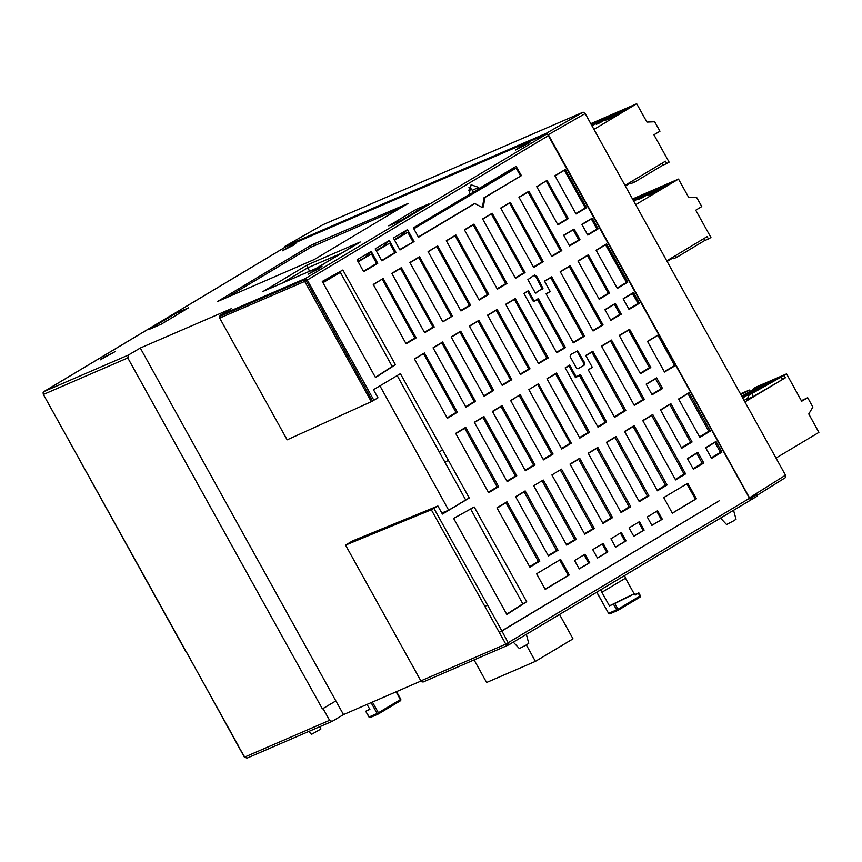 <?xml version="1.0" encoding="UTF-8"?>
<svg xmlns="http://www.w3.org/2000/svg" width="862" height="862" viewBox="0 0 862 862"><rect width="100%" height="100%" fill="white"/><g stroke="black" fill="none" stroke-linecap="round" stroke-linejoin="round"><path stroke-width="1.29" d="M285.3 247.092L546.53 134.106L547.542 134.343L749.994 499.12L749.552 497.773L785.541 475.156L585.147 113.622L548.318 134.741L749.552 497.773M548.318 134.741L546.271 133.287L583.1 112.179L322.571 224.863M285.01 246.273L322.83 224.723L285.01 246.273L546.271 133.287M284.956 246.306L284.643 247.491M583.1 112.179L585.147 113.622M785.541 475.156L785.659 477.429L757.289 495.262L785.659 477.429M753.797 389.139L753.507 388.622L755.909 387.189L786.521 373.946L784.118 375.39L785.422 377.739L744.973 401.961M776.048 458.024L818.9 432.368L808.718 413.997L812.888 407.101L807.662 397.684L801.66 401.272L786.521 373.946M801.369 400.733L807.662 397.684M785.422 377.739L752.946 396.714L747.16 399.214L749.11 395.119L784.118 375.39M747.569 398.341L744.121 400.41M753.507 388.622L757.623 386.844L741.837 396.294M742.063 396.714L760.898 385.433L767.169 382.717L742.494 397.49M742.71 397.888L770.445 381.295L776.716 378.59L749.11 395.119M779.991 377.168L782.556 378.978M752.386 393.697L752.946 396.714M771.242 381.866L770.445 381.295M761.696 385.993L760.898 385.433M750.123 391.337L749.38 390.012L746.988 391.445L747.72 392.781M740.48 393.859L749.38 390.012M740.814 394.451L746.988 391.445M742.861 393.234L744.736 394.559M749.994 499.12L756.922 494.12L756.955 496.264L508.548 645.013M593.886 129.386L636.738 103.731L590.696 123.643M633.344 105.595L615.339 116.047L633.344 105.595M600.254 122.566L596.235 124.3L616.255 112.987L600.254 122.566M591.03 124.247L597.161 121.24L591.31 124.742M591.698 125.432L606.708 117.113L591.968 125.938M609.8 118.439L605.792 120.174L625.801 108.86L609.8 118.439M612.753 115.077L612.246 114.721M593.659 123.341L593.153 122.975M603.206 119.215L602.7 118.848M622.299 110.95L621.793 110.595M624.961 185.449L665.41 161.226L666.714 163.586L669.117 162.142L653.967 134.817L659.969 131.229L654.743 121.811L646.92 122.102L636.738 103.731M625.435 186.03L630.284 183.121M633.268 180.47L634.982 181.893L631.706 183.315L629.109 182.97M634.982 181.893L662.587 165.364L662.544 162.94M662.587 165.364L666.714 163.586M635.66 204.757L678.513 179.102L632.482 199.014M675.129 180.966L657.113 191.418L675.129 180.966M642.028 197.948L638.02 199.682L654.021 190.093L658.04 188.358L642.028 197.948M632.816 199.618L638.936 196.622L633.096 200.124M633.473 200.814L648.483 192.495L633.753 201.309M651.575 193.821L647.567 195.545L667.587 184.231L651.575 193.821M654.538 190.459L654.021 190.093M635.445 198.713L634.928 198.357M644.991 194.586L644.474 194.219M664.085 186.332L663.568 185.966M666.735 260.82L707.185 236.597L708.499 238.957L710.891 237.524L695.753 210.199L701.754 206.6L696.528 197.182L688.695 197.473L678.513 179.102M667.22 261.401L672.058 258.503M675.043 255.852L676.767 257.275L673.481 258.697L670.884 258.341M676.767 257.275L704.373 240.746L704.329 238.311M704.373 240.746L708.499 238.957M333.282 220.209L323.024 224.648M508.806 643.946L506.684 645.078L508.483 645.045L508.806 643.946L501.856 630.984L499.249 632.374L719.587 500.617L501.856 630.984L433.898 508.408L431.291 509.776L484.886 606.471L487.493 605.081M506.684 645.078L505.778 644.151L420.828 680.894L422.057 681.95L423.479 681.82M329.618 720.341L332.075 721.365L343.464 714.555L335.889 700.892L323.088 708.564L329.618 720.341L244.668 757.084L237.858 745.393L244.388 757.17L247.125 758.097L244.388 757.17M420.925 681.055L343.464 714.555M526.337 634.357L528.74 643.343L526.52 644.873L519.301 648.58L513.31 642.158M733.605 510.25L735.997 519.247L733.788 520.767L726.569 524.473L720.567 518.062M320.222 726.494L320.901 729.036L312.184 734.047L311.473 734.273L308.812 731.429M559.524 614.487L573.025 638.828L535.453 661.326L486.588 682.467L474.1 659.936M526.38 644.959L535.453 661.326M624.659 575.493L625.532 578.187L601.924 592.323L609.434 605.867L629.928 595.717L634.432 593.767L635.186 595.114L638.828 592.894L640.391 595.728L617.946 609.208L617.871 610.415L640.003 597.172L638.386 593.207M634.227 593.864L625.532 578.187M638.828 592.894L634.885 594.586M640.25 595.771L640.003 597.172L618 610.35M634.432 593.767L614.778 603.497L617.946 609.208L616.642 609.897L617.871 610.415L609.175 613.873M609.434 605.867L614.778 603.497M613.442 604.133L616.642 609.897L608.626 613.367L609.078 613.83M617.774 610.447L609.854 613.884L608.594 613.313M601.051 589.63L601.924 592.323M378.213 714.048L369.518 717.432L365.725 711.258L369.755 709.243M400.507 700.731L400.819 700.213M400.69 699.373L400.41 700.795L378.472 713.93M396.057 691.809L400.388 699.632L378.386 712.809L377.545 713.962L378.601 713.402M372.416 702.034L378.386 712.809L377.082 713.51L377.545 713.962M365.865 711.204L369.873 709.469L367.05 704.362M658.902 334.575L647.481 341.406L664.473 372.061L675.894 365.229M664.279 371.705L674.655 365.488L657.954 335.307L647.556 341.535M657.954 335.307L658.859 334.618M675.83 365.229L674.655 365.488M546.53 134.106L305.31 278.545L306.042 278.674L305.59 280.98L304.717 281.4L371.36 401.66L372.513 401.067L306.096 280.71L307.314 280.021L306.042 278.674M433.898 508.408L437.907 506.005L442.4 514.108L469.284 498.01L400.345 373.645L373.462 389.743L377.955 397.845L372.513 401.067M371.36 401.66L287.186 439.792L219.745 318.121L219.487 316.537L304.437 279.794L305.31 278.545L220.316 315.309L219.487 316.537M397.199 375.53L465.695 499.992L448.671 510.185L441.797 513.019M469.284 498.01L465.695 499.992M437.907 506.005L352.375 541.056L345.576 545.129L431.291 509.776M220.316 315.309L231.522 308.596L140.301 348.043L128.481 355.025L44.156 391.488L43.294 393.061L43.596 394.333L127.845 357.902L322.388 708.866L335.889 700.892L140.301 348.043M420.828 680.894L345.576 545.129M528.783 389.602L561.679 448.962L571.29 443.208L538.384 383.859L528.783 389.602M520.422 374.528L530.033 368.785L497.126 309.426L487.526 315.169L520.422 374.528M570.041 464.036L602.947 523.396L612.548 517.642L579.641 458.293L570.041 464.036M488.765 294.351L455.869 234.992L446.268 240.735L479.164 300.095L488.765 294.351L487.515 294.535L455.017 235.779L446.376 240.951M536.476 275.818L534.494 275.118L527.878 279.644L535.248 292.94L542.952 288.339L536.476 275.818L535.647 276.282L533.88 275.484M570.536 354.562L570.116 356.696L576.387 367.999L578.219 368.774L584.371 365.1L584.792 362.967L577.615 350.877L570.536 354.562M660.464 409.892L681.702 448.197L692.1 441.958L670.873 403.664L660.464 409.892M534.203 301.021L528.449 290.666L523.848 293.414L556.755 352.773L565.429 347.58L538.265 298.586L533.492 301.754L527.749 291.378L523.977 293.64M662.512 388.59L656.585 377.89L646.188 384.118L652.114 394.818L662.512 388.59L661.079 388.805L655.573 378.838L646.317 384.377M544.461 281.077L550.204 291.442L546.131 293.877L573.295 342.871L584.522 336.148L551.626 276.788L544.461 281.077M547.09 180.363L536.692 186.591L557.919 224.896L568.327 218.668L547.09 180.363L536.81 186.806M619.207 335.458L640.434 373.763L650.842 367.524L629.616 329.23L619.207 335.458M492.202 213.237L482.591 218.98L515.498 278.34L525.098 272.597L492.202 213.237L482.709 219.196M651.931 525.432L662.328 519.204L657.631 510.724L647.233 516.952L651.931 525.432M667.037 485.015L634.141 425.656L624.541 431.409L657.437 490.769L667.037 485.015L665.518 485.241L633.096 426.625L624.681 431.657M606.374 442.281L639.27 501.641L648.881 495.887L615.974 436.538L606.374 442.281M642.696 420.527L675.603 479.886L685.602 473.895L652.706 414.536L642.696 420.527M696.388 498.818L687.768 483.27L663.762 497.643L672.371 513.192L696.388 498.818L695.386 499.249L686.852 483.819M560.181 271.659L593.088 331.019L603.088 325.028L570.191 265.668L560.181 271.659M634.346 405.452L644.345 399.462L611.449 340.102L601.439 346.093L634.346 405.452M614.552 417.305L625.78 410.581L592.884 351.222L585.718 355.51L592.259 367.32L588.196 369.755L614.552 417.305M606.686 422.014L580.331 374.464L576.258 376.909L569.717 365.1L565.116 367.848L598.012 427.207L606.686 422.014L605.253 422.229L579.339 375.379L575.493 377.685L568.963 365.865L565.246 368.096M533.664 267.468L543.265 261.714L510.358 202.355L500.757 208.108L533.664 267.468M561.83 250.594L528.923 191.245L518.924 197.226L551.831 256.585L561.83 250.594L560.569 250.788L528.083 192.032L519.043 197.441M604.919 309.695L610.856 320.384L621.254 314.156L615.328 303.456L604.919 309.695M563.662 235.261L569.588 245.95L579.997 239.722L574.07 229.023L563.662 235.261M687.445 458.552L693.371 469.251L703.769 463.023L697.843 452.324L687.445 458.552M577.949 261.024L599.176 299.329L609.585 293.102L588.347 254.796L577.949 261.024M581.828 224.379L587.755 235.078L598.163 228.839L592.237 218.151L581.828 224.379M623.086 298.812L629.012 309.512L639.421 303.273L633.495 292.584L623.086 298.812M586.483 207.785L565.256 169.491L554.859 175.719L576.085 214.013L586.483 207.785L585.255 207.968L564.405 170.277L554.966 175.923M627.751 282.219L606.514 243.924L596.116 250.152L617.343 288.447L627.751 282.219L626.426 282.424L605.609 244.765L596.235 250.368M689.04 392.781L678.631 399.02L699.858 437.314L710.266 431.086L689.04 392.781L678.771 399.268M711.538 458.368L721.936 452.141L716.01 441.452L705.612 447.68L711.538 458.368M633.764 536.315L644.173 530.087L639.464 521.607L629.066 527.835L633.764 536.315M630.715 506.77L597.808 447.41L588.207 453.164L621.103 512.524L630.715 506.77L629.185 506.996L596.763 448.38L588.347 453.412M589.457 432.336L556.55 372.977L546.95 378.73L579.846 438.09L589.457 432.336L588.013 432.552L555.57 373.882L547.079 378.968M548.189 357.902L515.293 298.543L505.692 304.297L538.588 363.656L548.189 357.902L546.853 358.107L514.377 299.394L505.811 304.523M506.931 283.469L474.035 224.109L464.424 229.863L497.331 289.223L506.931 283.469L505.682 283.663L473.184 224.896L464.543 230.068M453.617 518.407L506.867 614.466L526.736 601.654L474.251 506.964L453.617 518.407L470.641 508.968L522.846 603.82L506.727 614.218M475.533 401.412L442.626 342.052L433.026 347.806L465.933 407.166L475.533 401.412L474.186 401.617L441.721 342.904L433.155 348.032M409.935 262.49L442.831 321.849L452.442 316.106L419.535 256.747L409.935 262.49M474.283 422.24L507.19 481.599L516.791 475.846L483.884 416.486L474.283 422.24M469.359 326.051L502.255 385.411L511.866 379.657L478.96 320.298L469.359 326.051M424.46 352.935L414.46 358.915L447.367 418.275L457.366 412.284L424.46 352.935L414.59 359.142M498.624 486.718L465.728 427.369L455.718 433.349L488.625 492.708L498.624 486.718L497.191 486.944L464.747 428.274L455.858 433.597M525.357 470.717L534.957 464.963L502.05 405.614L492.45 411.357L525.357 470.717M520.217 394.731L510.616 400.485L543.523 459.845L553.124 454.091L520.217 394.731L510.746 400.722M493.7 390.529L460.793 331.18L451.192 336.923L484.099 396.283L493.7 390.529L492.353 390.734L459.877 332.021L451.311 337.15M589.673 562.714L584.975 554.234L574.566 560.462L579.264 568.942L589.673 562.714L588.681 563.145L584.048 554.783M607.839 551.842L603.141 543.362L592.733 549.59L597.431 558.07L607.839 551.842L606.837 552.273L602.215 543.911M536.606 573.79L545.215 589.339L569.222 574.954L560.612 559.416L536.606 573.79M533.707 485.791L566.614 545.15L576.215 539.396L543.308 480.037L533.707 485.791M515.541 496.674L548.447 556.022L558.048 550.279L525.152 490.92L515.541 496.674M496.975 507.783L529.882 567.142L539.881 561.151L506.985 501.792L496.975 507.783M594.381 528.525L561.474 469.165L551.874 474.919L584.781 534.278L594.381 528.525L592.851 528.751L560.3 469.876M383.202 278.501L373.203 284.492L406.11 343.841L416.109 337.85L383.202 278.501L373.321 284.697M391.768 273.373L424.675 332.732L434.276 326.978L401.369 267.619L391.768 273.373M437.702 245.864L428.102 251.618L460.998 310.977L470.598 305.223L437.702 245.864L428.209 251.823M322.269 281.443L375.509 377.502L395.389 364.691L342.904 270L322.269 281.443M363.656 271.745L377.793 263.287L371.177 251.338L357.03 259.818L363.656 271.745M381.823 260.874L395.949 252.404L389.344 240.466L375.196 248.935L381.823 260.874M399.99 249.991L414.116 241.532L407.51 229.583L393.363 238.063L399.99 249.991M483.366 206.923L484.821 197.527L521.445 175.589L516.122 166.323L479.207 188.433L478.636 187.41L471.083 184.759L469.499 192.883L470.07 193.907L413.372 227.859L418.555 237.212L474.822 203.518L482.084 207.451L483.366 206.923M610.899 538.707L615.597 547.187L626.006 540.959L621.297 532.479L610.899 538.707M615.533 547.068L625.004 541.39L620.381 533.028M626.006 540.959L625.004 541.39M474.315 203.637L418.436 236.985M521.445 175.589L484.002 197.721L482.548 207.128L481.675 207.526M507.416 171.829L516.079 168.101L520.529 175.859M516.122 166.323L474.219 192.161L473.432 192.183L471.417 188.993L468.896 187.593M474.628 191.461L474.035 191.817M474.219 192.161L469.962 193.972M468.648 190.19L471.417 188.993M407.51 229.583L401.369 235.337L394.225 239.614M506.813 172.195L507.459 171.915M479.207 188.433L473.432 192.183M470.07 193.907L413.491 228.074M414.116 241.532L399.774 249.603M401.369 235.337L407.791 232.363L412.952 241.716M395.949 252.404L394.785 252.588L389.581 243.159L376.349 251.014M381.607 260.486L394.785 252.588M389.581 243.159L376.037 250.443M389.344 240.466L383.299 246.123M377.793 263.287L376.619 263.47L371.371 253.967L358.139 261.811M363.441 271.358L376.619 263.47M371.371 253.967L357.838 261.272M371.177 251.338L365.337 256.801M375.401 377.297L392.21 366.469L340.404 272.338L322.959 282.693M340.404 272.338L322.776 282.359M395.389 364.691L392.21 366.469M342.904 270L322.28 281.475M460.771 310.557L469.348 305.417L436.851 246.651M470.598 305.223L469.348 305.417M424.438 332.301L433.015 327.172L400.518 268.405L391.887 273.577M434.276 326.978L433.015 327.172M401.369 267.619L400.518 268.405M405.873 343.421L414.848 338.044L382.351 279.288M416.109 337.85L414.848 338.044M584.49 533.761L592.851 528.751M529.602 566.636L538.362 561.388L505.94 502.761L497.115 508.041M539.881 561.151L538.362 561.388M506.985 501.792L505.94 502.761M548.167 555.516L556.529 550.506L524.107 491.879L515.681 496.921M558.048 550.279L556.529 550.506M525.152 490.92L524.107 491.879M566.323 544.633L574.695 539.634L542.133 480.748M576.215 539.396L574.695 539.634M545.15 589.209L568.23 575.385L559.697 559.955M569.222 574.954L568.23 575.385M597.366 557.94L606.837 552.273M579.199 568.823L588.681 563.145M460.793 331.18L459.877 332.021M483.841 395.83L492.353 390.734M543.254 459.36L551.691 454.306L519.236 395.636M553.124 454.091L551.691 454.306M534.957 464.963L533.524 465.189L501.081 406.519L492.579 411.594M525.087 470.232L533.524 465.189M502.05 405.614L501.081 406.519M465.728 427.369L464.747 428.274M488.355 492.234L497.191 486.944M447.109 417.822L456.02 412.489L423.554 353.776M457.366 412.284L456.02 412.489M502.007 384.958L510.519 379.862L478.044 321.149L469.478 326.278M511.866 379.657L510.519 379.862M478.96 320.298L478.044 321.149M506.921 481.115L515.357 476.061L482.914 417.391L474.423 422.477M516.791 475.846L515.357 476.061M483.884 416.486L482.914 417.391M442.777 321.752L451.365 316.613L418.684 257.533L410.053 262.705M452.442 316.106L451.365 316.613M419.535 256.747L418.684 257.533M442.626 342.052L441.721 342.904M465.674 406.713L474.186 401.617M526.736 601.654L522.846 603.82M474.251 506.964L470.641 508.968M474.035 224.109L473.184 224.896M497.094 288.802L505.682 283.663M515.293 298.543L514.377 299.394M538.341 363.204L546.853 358.107M556.55 372.977L555.57 373.882M579.587 437.605L588.013 432.552M597.808 447.41L596.763 448.38M620.823 512.006L629.185 506.996M644.173 530.087L643.171 530.518L638.548 522.156M633.699 536.186L643.171 530.518M721.936 452.141L720.416 452.378L714.932 442.454L705.752 447.949M711.247 457.862L720.416 452.378M716.01 441.452L714.932 442.454M699.578 436.808L708.769 431.312L687.995 393.751M710.266 431.086L708.769 431.312M606.514 243.924L605.609 244.765M617.095 288.005L626.426 282.424M565.256 169.491L564.405 170.277M575.859 213.604L585.255 207.968M628.764 309.059L638.074 303.478L632.536 293.468L623.215 299.049M639.421 303.273L638.074 303.478M633.495 292.584L632.536 293.468M587.528 234.647L596.903 229.033L591.343 218.98L581.947 224.594M598.163 228.839L596.903 229.033M592.237 218.151L591.343 218.98M598.928 298.888L608.26 293.295L587.442 255.637L578.068 261.251M609.585 293.102L608.26 293.295M588.347 254.796L587.442 255.637M693.08 468.734L702.25 463.25L696.765 453.326L687.585 458.821M703.769 463.023L702.25 463.25M697.843 452.324L696.765 453.326M569.362 245.53L578.736 239.916L573.176 229.852L563.791 235.477M579.997 239.722L578.736 239.916M574.07 229.023L573.176 229.852M610.598 319.931L619.907 314.361L614.369 304.34L605.049 309.921M621.254 314.156L619.907 314.361M615.328 303.456L614.369 304.34M528.923 191.245L528.083 192.032M551.594 256.165L560.569 250.788M543.265 261.714L542.004 261.908L509.517 203.141L500.876 208.313M533.427 267.048L542.004 261.908M510.358 202.355L509.517 203.141M569.717 365.1L568.963 365.865M575.493 377.685L576.258 376.909M597.743 426.722L605.253 422.229M580.331 374.464L579.339 375.379M614.283 416.82L624.347 410.797L591.903 352.127L585.848 355.747M591.903 352.127L592.884 351.222M592.259 367.32L588.326 370.003M625.78 410.581L624.347 410.797M644.345 399.462L642.912 399.677L610.468 341.007L601.579 346.341M634.076 404.968L642.912 399.677M611.449 340.102L610.468 341.007M592.841 330.566L601.741 325.233L569.276 266.52L560.311 271.886M603.088 325.028L601.741 325.233M570.191 265.668L569.276 266.52M672.306 513.073L695.386 499.249M675.323 479.38L684.083 474.132L651.661 415.506L642.847 420.785M685.602 473.895L684.083 474.132M652.706 414.536L651.661 415.506M638.99 501.134L647.351 496.124L614.929 437.497L606.514 442.54M648.881 495.887L647.351 496.124M615.974 436.538L614.929 437.497M634.141 425.656L633.096 426.625M657.156 490.252L665.518 485.241M662.328 519.204L661.337 519.635L656.715 511.274M651.866 525.314L661.337 519.635M515.26 277.92L523.848 272.78L491.351 214.024M525.098 272.597L523.848 272.78M640.175 373.289L649.431 367.74L628.635 330.135L619.336 335.695M650.842 367.524L649.431 367.74M629.616 329.23L628.635 330.135M557.692 224.476L567.088 218.851L546.249 181.149M568.327 218.668L567.088 218.851M550.204 291.442L546.26 294.104M573.047 342.419L583.175 336.352L550.71 277.639L544.579 281.303M584.522 336.148L583.175 336.352M551.626 276.788L550.71 277.639M656.585 377.89L655.573 378.838M651.844 394.333L661.079 388.805M556.507 352.321L564.082 347.785L537.349 299.448L533.492 301.754M565.429 347.58L564.082 347.785M538.265 298.586L537.349 299.448M528.449 290.666L527.749 291.378M681.422 447.69L690.602 442.184L669.828 404.623L660.604 410.15M692.1 441.958L690.602 442.184M670.873 403.664L669.828 404.623M577.842 368.861L583.455 365.51L583.843 363.398L577.626 352.17L575.87 351.362M535.636 293.026L542.026 288.63L535.647 276.282M455.869 234.992L455.017 235.779M478.927 299.674L487.515 294.535M602.657 522.889L611.018 517.879L578.607 459.252L570.181 464.295M612.548 517.642L611.018 517.879M579.641 458.293L578.607 459.252M530.033 368.785L528.686 368.979L496.21 310.266L487.644 315.395M520.174 374.076L528.686 368.979M497.126 309.426L496.21 310.266M561.421 448.477L570.159 443.24L537.576 384.344M571.29 443.208L570.159 443.24M415.98 209.455L388.708 225.79L401.476 220.273L428.759 203.938L415.98 209.455L416.82 211.082M323.088 708.564L322.388 708.866M128.481 355.025L127.802 357.827L128.546 357.601L127.845 357.902M175.923 313.283L148.652 329.618L161.42 324.09L188.703 307.756L175.923 313.283L176.764 314.899M296.259 242.868L282.305 250.896L293.867 244.97L296.259 242.868M526.908 144.18L530.453 141.745L524.592 144.439L515.347 150.107L526.908 144.18M319.64 268.287L322.043 266.196L308.09 274.213L319.64 268.287M103.796 357.45L100.261 359.907L115.357 351.534L103.796 357.45M310.223 245.745L217.396 301.549L314.188 259.591L408.103 203.421L312.109 244.679L310.223 245.745L311.085 247.125L227.46 297.196M309.458 271.368L307.131 265.011L263.513 291.259M262.748 291.582L315.988 268.545M315.88 268.61L359.831 242.287M399.569 208.529L311.085 247.125M448.671 510.185L379.894 385.896M394.559 240.207L407.791 232.363M413.868 228.753L516.079 168.101M305.741 279.439L304.437 279.794L304.717 281.4L219.745 318.121M247.319 758.01L332.075 721.365M749.649 498.29L505.778 644.151L484.886 606.471M640.057 597.129L640.391 596.558M640.391 595.728L640.164 596.881M617.084 609.682L618.162 610.059M596.849 592.14L608.626 613.367L596.73 592.216M371.059 702.627L377.082 713.51L369.033 716.915M373.936 400.259L307.314 280.021L548.577 135.549M306.096 280.71L305.59 280.98M348.873 355.025L346.287 356.405M442.648 449.964L439.211 451.871M448.402 460.33L444.932 462.258M474.822 203.518L474.003 203.712M484.961 198.81L484.11 199.197M484.67 198.292L483.819 198.68M484.821 197.527L484.002 197.721M478.636 187.41L472.354 190.254M584.792 362.967L583.843 363.398M583.423 365.531L584.371 365.1M578.521 351.664L577.626 352.17M536.326 292.854L535.744 293.026M542.327 289.255L541.401 289.567M542.748 287.121L541.821 287.445M285.43 247.028L44.156 391.488L43.122 392.781L43.337 394.408L238.138 745.307M285.365 247.06L43.984 391.617M186.181 651.553L237.858 745.393M360.251 242.039L307.131 265.011M341.567 253.212L307.615 267.899L281.993 283.242M313.682 243.903L314.339 245.39M519.398 148.35L518.892 147.65M423.285 681.917L508.483 645.045L756.955 496.264M365.725 711.258L368.925 717.022L370.294 717.486L378.44 713.952L400.442 700.774L400.841 699.33L396.552 691.604M474.154 203.658L474.94 203.464M43.316 394.419L185.89 651.64M263.125 291.399L315.945 268.556L360.036 242.157"/></g></svg>
